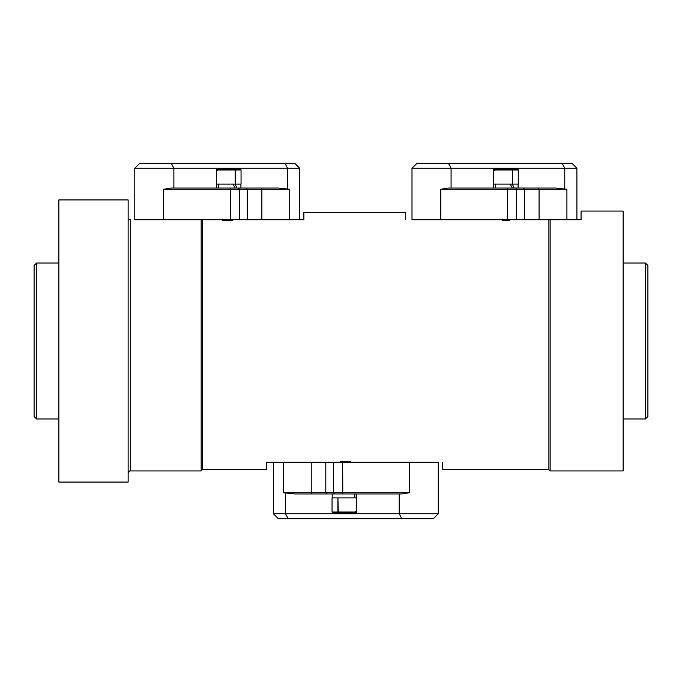<?xml version="1.0" encoding="UTF-8"?>
<svg xmlns="http://www.w3.org/2000/svg" width="682" height="682" viewBox="0 0 682 682"><rect width="100%" height="100%" fill="white"/><g stroke="black" fill="none" stroke-linecap="round" stroke-linejoin="round"><path stroke-width="1.02" d="M58.848 199.928L58.848 482.072L128.148 482.072L58.848 482.072L58.848 199.928L128.148 199.928L128.148 482.072L128.148 199.928L58.848 199.928M202.401 469.702L202.401 219.723L202.401 469.702L266.747 469.702L202.401 469.702L201.164 470.938L201.164 219.723L201.164 470.938L130.629 470.938L130.629 219.723L128.148 219.723L130.629 219.723L130.629 470.938C130.091 470.273 129.273 471.1 128.148 473.41M299.705 219.723L299.705 168.241L134.789 168.241L134.789 219.723L303.874 219.723L303.874 212.298L405.347 212.298L405.347 219.723L405.347 212.298L303.874 212.298L303.874 219.723L239.501 219.723L239.501 189.281L163.603 189.281L171.25 188.044L230.294 188.044L171.25 188.044L163.603 189.281L163.603 219.723L138.131 219.723M576.904 219.723L576.904 168.241L411.996 168.241L411.996 219.723L548.899 219.723L548.899 469.702L442.473 469.702L442.473 462.277L442.473 469.702L548.899 469.702L548.899 219.723L581.073 219.723L581.073 211.062L623.152 211.062L623.152 470.938L550.135 470.938L550.135 219.723L516.7 219.723L516.7 189.281L440.802 189.281L448.449 188.044L507.493 188.044L448.449 188.044L440.802 189.281L440.802 219.723L415.329 219.723M511.321 219.723L500.435 219.723L511.321 219.723M266.747 469.702L266.747 462.277L333.6 462.277L266.747 462.277L266.747 469.702M550.135 470.938L550.135 219.723L581.073 219.723L581.073 211.062L623.152 211.062L623.152 470.938L550.135 470.938L548.899 469.702M524.492 219.723L516.7 219.723L516.7 189.281L507.655 189.281L507.493 188.044L555.557 188.044L566.913 189.281L566.913 219.723L566.913 189.281L539.07 189.281L566.913 189.281L564.764 189.153L564.764 168.241L564.764 189.153L555.557 188.044L538.32 188.044L539.07 189.281L539.07 219.723L539.07 189.281L524.492 189.281L524.492 219.723L507.655 219.723L507.493 188.044L515.618 188.044L516.7 189.281L539.07 189.281L538.32 188.044L523.333 188.044L524.492 189.281L524.492 219.723M562.156 163.296L448.475 163.296L562.156 163.296L564.764 168.241L562.156 163.296L571.959 163.296L576.904 168.241L451.075 168.241L451.075 188.044L451.075 168.241L448.475 163.296L416.941 163.296L411.996 168.241L451.075 168.241L448.475 163.296L426.744 163.296M515.618 188.044L516.7 189.281L524.492 189.281L523.333 188.044L515.618 188.044L518.107 188.044L518.107 184.089M440.802 219.723L440.802 189.281L507.655 189.281L507.655 219.723L440.802 219.723M509.48 220.252L502.276 220.252L509.48 220.252M509.778 219.723L509.778 220.184L509.778 219.723M493.504 169.98L512.387 169.98L511.994 169.238L499.48 169.238L511.994 169.238L512.387 169.98L518.252 169.98L518.252 184.089L493.504 184.089L493.504 169.98L512.387 169.98L512.387 184.089L493.649 184.089L493.649 188.044M517.51 169.238L494.245 169.238L518.107 169.537L518.252 169.98L512.387 169.98L512.387 184.089M512.276 169.238L499.701 169.238M514.134 188.044L512.31 184.089L514.134 188.044M510.247 184.089L512.31 188.044L510.247 184.089M495.482 184.089L495.482 188.044L495.482 184.089M238.419 188.044L230.294 188.044L230.448 189.281L230.294 188.044L278.358 188.044L289.714 189.281L289.714 219.723L289.714 189.281L261.871 189.281L289.714 189.281L287.557 189.153L287.557 168.241L287.557 189.153L278.358 188.044L261.121 188.044L261.871 189.281L261.871 219.723L261.871 189.281L247.293 189.281L247.293 219.723L247.293 189.281L261.871 189.281L261.121 188.044L246.134 188.044L247.293 189.281L163.603 189.281L163.603 219.723L230.448 219.723L230.448 189.281L230.448 219.723L239.501 219.723L239.501 189.281L247.293 189.281L246.134 188.044L238.419 188.044L239.501 189.281L238.419 188.044L240.908 188.044L240.908 184.089M284.957 163.296L171.276 163.296L284.957 163.296L287.557 168.241L284.957 163.296L294.76 163.296L299.705 168.241L173.876 168.241L173.876 188.044L173.876 168.241L171.276 163.296L139.742 163.296L134.789 168.241L173.876 168.241L171.276 163.296L149.546 163.296M232.579 220.252L222.366 220.252L232.579 220.252L232.579 219.723L232.579 220.252M216.305 169.98L235.188 169.98L234.796 169.238L222.281 169.238L234.796 169.238L235.188 169.98L241.053 169.98L241.053 184.089L216.305 184.089L216.305 169.98L235.188 169.98L235.188 184.089L216.45 184.089L216.45 188.044M240.311 169.238L217.047 169.238L240.908 169.537L241.053 169.98L235.188 169.98L235.188 184.089M235.077 169.238L228.896 169.238M236.935 188.044L235.102 184.089L236.935 188.044M233.048 184.089L235.102 188.044L233.048 184.089M218.274 184.089L218.274 188.044L218.274 184.089M273.388 462.277L273.388 513.759L285.536 513.759L288.145 518.704L278.341 518.704L273.388 513.759L438.304 513.759L438.304 462.277L342.645 462.277L434.963 462.277M332.194 497.911L332.194 493.956L334.683 493.956L333.6 492.719L342.645 492.719L342.645 462.277L333.6 462.277L333.6 492.719L409.498 492.719L401.851 493.956L342.799 493.956L401.851 493.956L409.498 492.719L409.498 462.277L409.498 492.719L342.645 492.719L342.799 493.956L294.743 493.956L283.388 492.719L283.388 462.277L283.388 492.719L311.231 492.719L283.388 492.719L285.536 492.847L285.536 513.759L288.145 518.704L433.36 518.704L438.304 513.759L399.226 513.759L399.226 493.956L399.226 513.759L401.826 518.704L423.556 518.704M334.683 493.956L326.968 493.956L325.808 492.719L325.808 462.277L333.6 462.277L333.6 492.719L325.808 492.719L325.808 462.277L342.645 462.277L342.799 493.956L334.683 493.956L333.6 492.719L311.231 492.719L311.231 462.277L311.231 492.719L311.981 493.956L294.743 493.956L285.536 492.847L285.536 513.759L399.226 513.759L401.826 518.704L288.145 518.704M326.968 493.956L311.981 493.956L311.231 492.719L325.808 492.719L326.968 493.956M340.514 461.748L350.736 461.748L340.514 461.748L340.514 462.277L340.514 461.748M332.807 512.762L356.49 512.625L356.797 512.02L337.914 512.02L337.914 497.911L356.652 497.911L356.652 493.956M337.914 497.911L338.306 512.762L350.821 512.762L338.025 512.762L337.914 512.02L332.049 512.02L332.049 497.911L356.797 497.911L356.797 512.02L332.049 512.02L332.194 512.463L356.055 512.762L355.527 511.5M338.306 512.762L350.821 512.762M354.819 497.911L354.819 493.956L354.819 497.911M647.9 416.489L647.9 265.511L645.428 263.039L623.152 263.039L645.428 263.039L647.9 265.511L647.9 416.489L645.428 418.961L623.152 418.961L645.428 418.961L645.428 263.039L645.428 418.961L647.9 416.489M58.848 263.039L36.572 263.039L34.1 265.511L36.572 263.039L36.572 418.961L36.572 263.039L58.848 263.039M58.848 418.961L36.572 418.961L34.1 416.489L34.1 265.511L34.1 416.489L36.572 418.961L58.848 418.961M494.774 170.5L494.245 169.238C493.342 169.486 493.342 169.98 494.245 170.722M217.567 170.5L217.047 169.238C216.203 169.383 216.203 169.878 217.047 170.722"/></g></svg>
